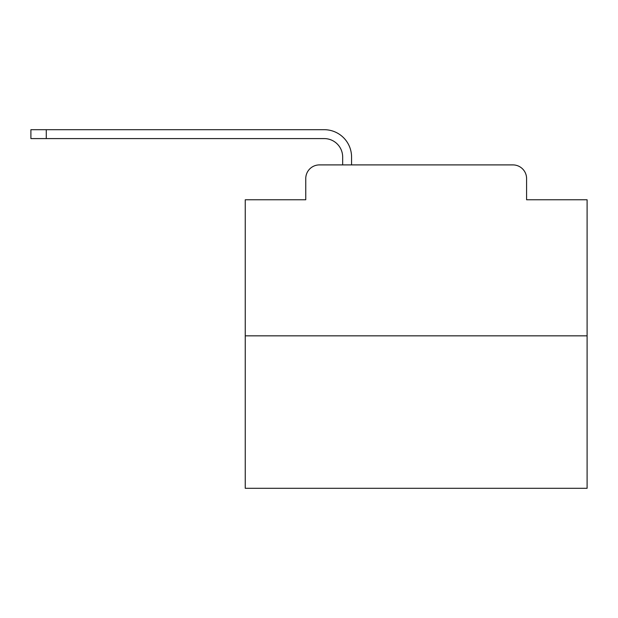 <?xml version="1.0" encoding="UTF-8"?>
<svg xmlns="http://www.w3.org/2000/svg" width="618" height="618" viewBox="0 0 618 618"><rect width="100%" height="100%" fill="white"/><g stroke="black" fill="none" stroke-linecap="round" stroke-linejoin="round"><path stroke-width="0.93" d="M305.755 178.579L305.755 199.776L305.755 178.579A13.673 13.673 0 0 1 319.429 164.906L342.673 164.906L342.673 157.042A18.463 18.463 0 0 0 324.211 138.587L30.9 138.587L30.9 129.695L324.211 129.695A27.346 27.346 0 0 1 351.565 157.042L351.565 164.906L362.843 164.906M587.1 335.837L245.246 335.837L245.246 488.305L587.1 488.305L587.1 199.776L526.59 199.776L526.59 178.579A13.673 13.673 0 0 0 512.917 164.906L319.429 164.906M245.246 335.837L245.246 199.776L305.755 199.776M469.502 164.906L512.917 164.906M526.59 199.776L526.59 178.579M342.673 157.042A18.463 18.463 0 0 0 324.211 138.587A18.463 18.463 0 0 1 342.673 157.042A18.463 18.463 0 0 0 324.211 138.587A18.463 18.463 0 0 1 342.673 157.042A18.463 18.463 0 0 0 324.211 138.587A18.463 18.463 0 0 1 342.673 157.042A18.463 18.463 0 0 0 324.211 138.587A18.463 18.463 0 0 1 342.673 157.042A18.463 18.463 0 0 0 324.211 138.587A18.463 18.463 0 0 1 342.673 157.042A18.463 18.463 0 0 0 324.211 138.587A18.463 18.463 0 0 1 342.673 157.042A18.463 18.463 0 0 0 324.211 138.587A18.463 18.463 0 0 1 342.673 157.042A18.463 18.463 0 0 0 324.211 138.587A18.463 18.463 0 0 1 342.673 157.042A18.463 18.463 0 0 0 324.211 138.587A18.463 18.463 0 0 1 342.673 157.042A18.463 18.463 0 0 0 324.211 138.587A18.463 18.463 0 0 1 342.673 157.042A18.463 18.463 0 0 0 324.211 138.587A18.463 18.463 0 0 1 342.673 157.042A18.463 18.463 0 0 0 324.211 138.587A18.463 18.463 0 0 1 342.673 157.042A18.463 18.463 0 0 0 324.211 138.587A18.463 18.463 0 0 1 342.673 157.042A18.463 18.463 0 0 0 324.211 138.587A18.463 18.463 0 0 1 342.673 157.042A18.463 18.463 0 0 0 324.211 138.587A18.463 18.463 0 0 1 342.673 157.042A18.463 18.463 0 0 0 324.211 138.587A18.463 18.463 0 0 1 342.673 157.042A18.463 18.463 0 0 0 324.211 138.587A18.463 18.463 0 0 1 342.673 157.042A18.463 18.463 0 0 0 324.211 138.587A18.463 18.463 0 0 1 342.673 157.042A18.463 18.463 0 0 0 324.211 138.587A18.463 18.463 0 0 1 342.673 157.042A18.463 18.463 0 0 0 324.211 138.587A18.463 18.463 0 0 1 342.673 157.042A18.463 18.463 0 0 0 324.211 138.587M46.28 138.587L46.28 129.695L324.211 129.695"/></g></svg>
